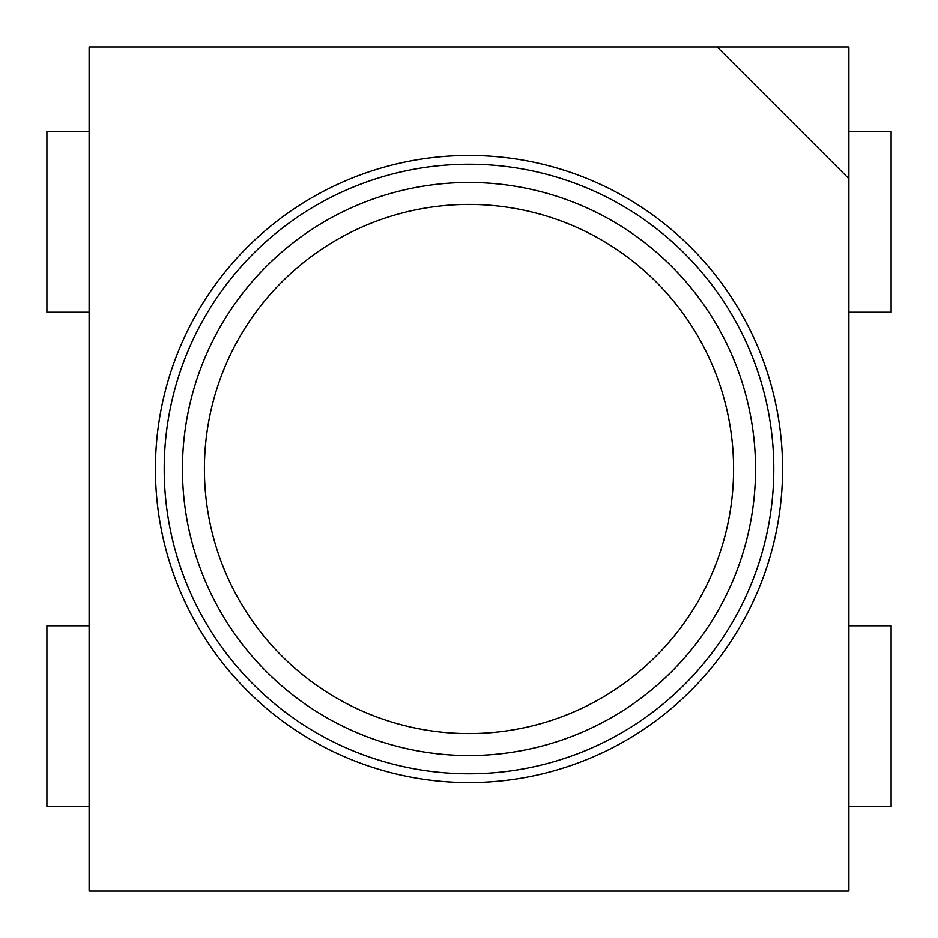 <?xml version="1.0" encoding="UTF-8"?>
<svg xmlns="http://www.w3.org/2000/svg" width="938" height="938" viewBox="0 0 938 938"><rect width="100%" height="100%" fill="white"/><g stroke="black" fill="none" stroke-linecap="round" stroke-linejoin="round"><path stroke-width="1.41" d="M469 182.464A286.536 286.536 0 0 0 182.464 469A286.536 286.536 0 0 0 469 755.536A286.536 286.536 0 0 0 755.536 469A286.536 286.536 0 0 0 469 182.464M469 204.414A264.586 264.586 0 0 0 204.414 469A264.586 264.586 0 0 0 469 733.586A264.586 264.586 0 0 0 733.586 469A264.586 264.586 0 0 0 469 204.414M469 155.438A313.562 313.562 0 0 0 155.438 469A313.562 313.562 0 0 0 469 782.562A313.562 313.562 0 0 0 782.562 469A313.562 313.562 0 0 0 469 155.438M469 164.22A304.78 304.78 0 0 0 164.22 469A304.78 304.78 0 0 0 469 773.78A304.78 304.78 0 0 0 773.78 469A304.78 304.78 0 0 0 469 164.22M717.089 46.9L89.11 46.9L89.11 891.1L848.89 891.1L848.89 46.9L717.089 46.9L848.89 178.701M891.1 806.68L891.1 625.775L891.1 806.68L848.89 806.68M848.89 625.775L891.1 625.775M89.11 806.68L46.9 806.68L46.9 625.775L89.11 625.775M46.9 806.68L46.9 625.775M46.9 312.225L46.9 131.32L46.9 312.225L89.11 312.225M46.9 131.32L89.11 131.32M848.89 312.225L891.1 312.225L891.1 131.32L891.1 312.225M848.89 131.32L891.1 131.32"/></g></svg>
